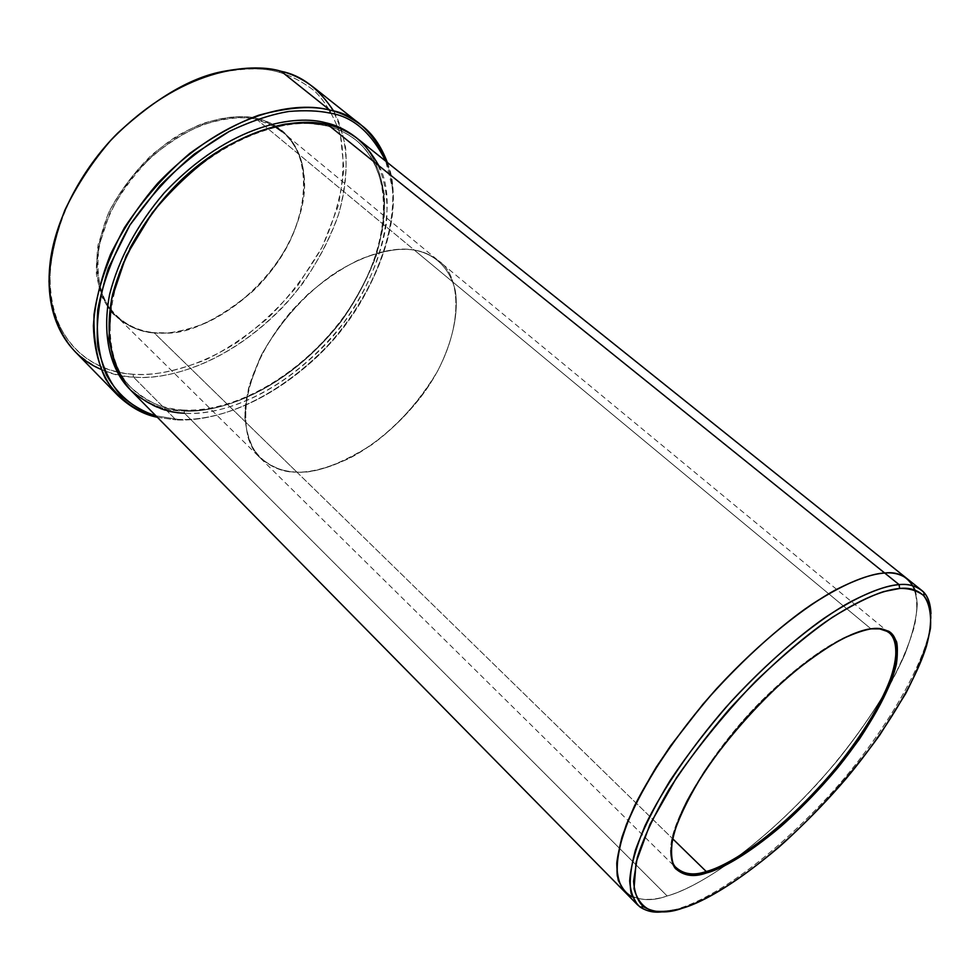 <?xml version="1.0" encoding="UTF-8"?>
<svg xmlns="http://www.w3.org/2000/svg" width="980" height="980" viewBox="0 0 980 980"><rect width="100%" height="100%" fill="white"/><g stroke="black" fill="none" stroke-linecap="round" stroke-linejoin="round"><path stroke-width="0.73" stroke-dasharray="4.9 3.68" d="M889.375 632.909L438.354 260.643C463.516 276.042 465.39 340.832 418.607 399.889C372.277 457.158 320.35 473.671 296.854 472.091C284.274 472.617 272.072 467.926 260.251 458.003C250.488 448.436 245.38 432.915 244.927 411.441C246.629 381.416 264.674 341.775 292.31 310.158C343.784 254.665 393.299 245.6 414.344 250.096L870.975 628.842L414.344 250.096C422.686 251.248 430.698 254.763 438.354 260.643L282.032 131.614C308.774 148.617 315.707 213.518 272.428 269.365C229.443 323.425 177.809 336.03 153.909 332.624L166.147 332.894C188.993 333.702 217.536 320.142 251.774 292.224C284.212 262.714 306.875 214.338 304.266 179.83C301.644 139.944 276.458 123.664 256.858 119.474L256.736 118.335C276.458 122.561 301.803 138.964 304.437 179.12C307.059 213.848 284.261 262.518 251.627 292.212C217.168 320.301 188.442 333.947 165.449 333.139L153.137 332.869L153.909 332.624L296.854 472.091C320.35 473.671 372.265 457.158 418.607 399.889C465.39 340.832 463.516 276.042 438.354 260.643C430.685 254.763 422.686 251.248 414.344 250.096L256.858 119.474L275.539 126.984M74.811 351.367C94.399 368.48 113.95 377.043 133.439 377.055L133.145 374.274C108.204 372.277 74.701 361.399 57.122 320.399C38.82 280.133 55.75 201.647 106.404 145.212C74.382 182.807 55.799 222.056 50.678 262.971C43.782 349.431 100.818 373.049 133.145 374.274C151.961 376.038 176.057 371.236 205.396 359.88C225.792 350.068 246.703 336.079 268.128 317.924C289.051 297.197 307.095 273.543 322.249 246.936C334.596 219.618 341.8 193.379 343.858 168.205L340.44 135.252C334.229 116.681 325.617 101.92 314.592 90.981C303.016 82.026 291.158 75.766 279.006 72.201L281.174 71.32L279.006 72.201C265.176 67.865 246.47 67.841 222.889 72.128C188.895 77.739 151.753 100.23 111.451 139.613C180.516 67.743 249.606 63.173 279.006 72.201C291.158 75.766 303.016 82.026 314.592 90.981C325.617 101.92 334.229 116.681 340.44 135.252C344.458 156.212 343.637 179.977 337.99 206.547L322.249 246.936L297.957 285.254C278.443 308.48 257.887 327.7 236.266 342.914C193.525 369.509 157.768 375.855 133.145 374.274L133.439 377.055C123.051 376.516 112.222 373.931 100.928 369.301M177.931 419.354L155.942 415.839L177.931 419.354C208.593 421.29 264.502 408.133 321.857 352.004C380.154 295.384 406.516 204.992 385.728 161.186L391.963 186.274C399.901 237.038 363.592 316.454 311.138 362.269C259.088 408.256 210.602 420.163 181.533 419.477L177.931 419.354M157.376 417.296L175.947 419.881L157.376 417.296M661.88 911.89L682.497 908.178L661.88 911.89M182.133 410.89L184.13 410.338C166.576 410.596 149.144 403.258 131.835 388.313C108.278 367.292 97.216 311.799 129.691 248.7C97.216 311.799 108.278 367.292 131.835 388.313C149.144 403.258 166.576 410.596 184.13 410.338L182.133 410.89C214.253 414.038 282.84 394.609 340.489 321.734C363.531 289.651 377.9 257.177 383.56 224.31C388.105 182.966 375.107 153.738 357.063 138.254C371.224 150.112 380.338 169.111 384.405 195.253C385.14 214.007 382.261 234.477 375.781 256.638C367.071 279.153 355.299 300.848 340.489 321.734C282.84 394.609 214.253 414.038 182.133 410.89C164.799 411.086 147.478 404.017 130.193 389.673C147.478 404.017 164.799 411.086 182.133 410.89M325.152 124.191L325.801 125.685L309.46 123.394L296.475 123.468L273.616 127.033L246.776 136.097L227.029 145.971L216.776 152.194L227.029 145.971L246.776 136.097L273.616 127.033L289.308 124.142L303.188 123.235L315.303 123.884L325.801 125.685L325.458 122.721M325.801 125.685C336.103 127.853 346.124 132.631 355.887 140.03C370.097 151.361 379.432 169.834 383.891 195.424C384.895 213.861 382.31 234.061 376.149 256.037C367.721 278.418 356.205 300.039 341.604 320.913C284.568 393.935 215.968 413.536 184.13 410.338C215.968 413.536 284.568 393.935 341.604 320.913C364.327 288.818 378.28 256.527 383.462 224.028C387.406 183.236 373.98 154.852 355.887 140.03C346.124 132.631 336.103 127.853 325.801 125.685L328.067 124.828L325.801 125.685M378.856 165.718C400.673 204.955 378.684 291.428 322.812 347.214C267.92 402.327 213.628 415.226 184.436 413.193L184.13 410.338L184.436 413.193L667.147 895.965C650.793 901.98 636.645 900.596 624.713 891.837M296.854 472.091L672.476 838.562L296.854 472.091C309.888 472.666 327.112 468.22 348.513 458.738C377.827 444.05 414.246 411.98 437.521 371.261C453.226 340.746 458.812 311.726 455.259 290.374C448.558 263.889 430.845 253.024 414.344 250.096C401.69 247.511 383.731 250.5 360.469 259.088C343.845 266.928 326.316 278.663 307.855 294.294C289.651 312.363 274.106 332.722 261.219 355.348L248.54 388.313C244.632 408.917 244.755 426.202 248.908 440.167C259.786 464.667 279.949 471.527 296.854 472.091C283.465 472.213 270.615 466.835 258.304 455.957C251.052 446.721 246.568 433.883 244.853 417.431C245.625 398.738 251.088 378.047 261.219 355.348C279.839 321.281 307.708 291.575 335.05 272.942C370.893 250.794 397.696 247.499 414.344 250.096C430.845 253.036 448.558 263.889 455.259 290.386C458.812 311.726 453.226 340.746 437.521 371.261C418.742 402.216 396.692 426.815 371.346 445.067C339.141 464.79 314.31 473.805 296.854 472.091L153.909 332.624C141.206 332.183 128.539 326.548 115.897 315.707C105.374 305.38 99.139 289.492 97.228 268.018C96.861 238.201 112.284 200.092 137.886 170.667C185.796 119.205 235.163 113.582 256.858 119.474L414.344 250.096C393.299 245.6 343.784 254.665 292.31 310.17C271.301 334.976 256.772 360.799 248.712 387.663C242.366 421.804 246.213 445.251 260.251 458.003C272.072 467.926 284.274 472.617 296.854 472.091M333.8 111.23C347.19 135.608 351.06 173.129 338.1 215.882C326.303 248.81 308.296 278.81 284.053 305.882C225.755 366.41 165.498 379.958 133.439 377.055L175.947 419.881L133.439 377.055C168.401 381.147 243.065 361.007 303.237 282.755C318.574 260.362 330.493 237.111 339.007 213.003C345.058 189.311 347.251 167.47 345.573 147.515C339.913 119.731 329.145 99.593 313.294 87.085M624.713 891.825C636.645 900.596 650.793 901.98 667.147 895.965L184.436 413.193C216.69 416.377 286.197 396.398 343.931 322.408C366.949 289.884 381.073 257.177 386.304 224.285C390.285 182.99 376.7 154.264 358.374 139.283M131.345 390.873C148.911 406.038 166.612 413.487 184.436 413.193M153.137 332.869C166.478 334.462 183.75 331.289 204.955 323.363C233.877 310.77 268.839 281.089 289.627 241.717C303.42 212.096 306.924 183.285 301.632 161.59C292.738 134.505 273.788 122.414 256.736 118.335C243.616 114.868 225.535 116.608 202.493 123.566C186.163 130.242 169.197 140.74 151.582 155.061C134.407 171.831 120.087 191.076 108.609 212.795L98.061 244.902C95.55 265.286 96.885 282.657 102.079 297.026C114.844 322.506 135.853 331.007 153.137 332.869C139.491 331.963 126.016 325.544 112.725 313.637C104.701 303.788 99.249 290.521 96.359 273.861C95.844 255.143 99.923 234.796 108.609 212.795C125.085 180.05 151.239 152.341 177.662 135.644C212.476 116.02 239.537 114.574 256.736 118.335L256.858 119.474C243.836 116.044 225.878 117.796 202.982 124.705C186.776 131.345 169.932 141.781 152.439 156.004C135.375 172.664 121.153 191.774 109.748 213.346L99.262 245.233C96.751 265.482 98.061 282.73 103.219 297.001C115.873 322.322 136.747 330.774 153.909 332.624L153.137 332.869M907.48 578.996C915.884 586.702 919.436 601.965 914.414 626.343C909.317 644.264 900.51 664.844 888.003 688.095C873.425 712.313 856.373 736.654 836.883 761.105C763.616 848.251 695.8 888.542 667.147 895.965C695.8 888.542 763.616 848.251 836.883 761.105C866.345 724.636 890.452 686.796 904.773 654.664C912.466 634.611 916.631 617.829 917.292 604.317C916.214 592.839 912.944 584.399 907.48 578.996M624.958 892.082C636.878 900.608 650.941 901.906 667.147 895.965C654.763 900.179 643.174 900.522 632.382 896.994M915.026 590.132C920.563 606.718 914.573 638.225 892.057 680.806C873.058 714.31 849.109 747.544 820.211 780.509C751.77 855.724 694.232 888.431 667.147 895.965C695.849 888.542 763.959 848.019 837.337 760.554C866.822 723.963 890.869 686.061 905.055 653.966C912.662 633.962 916.729 617.253 917.28 603.827C916.104 592.435 912.748 584.08 907.211 578.776M930.976 613.688C934.614 648.393 885.393 737.475 820.297 805.009C756.058 871.943 705.135 900.571 679.458 908.276C705.135 900.571 756.058 871.943 820.297 805.009C885.393 737.475 934.614 648.393 930.976 613.688M387.333 162.472C406.48 208.299 377.594 298.606 319.296 353.964C261.917 408.966 206.645 421.768 175.947 419.881L179.585 420.004C209.01 420.702 258.034 408.648 310.611 362.184C363.617 315.903 400.305 235.666 392.294 184.289L387.333 162.472M870.975 628.842C854.903 630.41 819.648 644.938 767.168 695.261C713.575 746.38 668.507 822.208 670.822 850.395C668.507 822.208 713.575 746.38 767.168 695.261C819.648 644.938 854.903 630.41 870.975 628.842M166.147 332.894L165.449 333.139M304.266 179.83L304.437 179.12M222.889 72.128L224.383 71.209M50.678 262.971L49.907 264.551M183.113 410.02C162.202 408.709 145.114 401.482 131.835 388.313C98.368 356.083 103.047 280.819 150.528 216.102C197.482 151.239 276.336 113.043 326.524 125.967C337.892 128.735 347.68 133.427 355.887 140.03C395.565 171.868 391.094 245.147 350.803 306.434C310.905 367.88 239.978 413.058 183.113 410.02M676.739 868.537L675.085 866.908M673.26 865.12L115.897 315.707M391.963 186.274L392.294 184.289M181.533 419.477L179.585 420.004"/><path stroke-width="1.47" d="M870.975 628.842L879.636 628.878L887.304 631.451C894.789 635.812 897.337 646.616 894.948 663.864C889.534 688.854 867.986 728.226 837.263 766.336C780.239 834.899 727.319 866.43 706.225 871.49L706.421 872.96C727.675 867.827 780.913 836.063 838.317 767.058C869.236 728.704 890.942 689.087 896.418 663.938C898.844 646.567 896.308 635.689 888.787 631.292L881.069 628.695L872.372 628.658C883.531 627.151 891.629 631.573 896.639 641.937C898.415 650.83 896.872 663.24 892.008 679.164C884.756 697.148 873.878 717.139 859.362 739.153C834.298 773.465 808.035 802.669 780.582 826.753C746.478 855.503 721.88 868.317 706.421 872.96C694.244 876.867 683.93 875.434 675.477 868.648C671.214 861.971 670.43 851.032 673.125 835.817C678.711 817.712 689.161 796.311 704.498 771.603C730.7 733.505 764.327 697.037 794.376 671.606C813.265 656.759 829.533 645.722 843.155 638.495C855.185 633.007 864.911 629.736 872.372 628.658C855.026 629.785 809.786 650.12 748.793 715.278C723.167 744.004 702.648 772.485 687.213 800.721C669.585 835.891 668.115 858.431 675.073 868.121C683.317 875.936 693.767 877.553 706.421 872.96L706.225 871.49C727.05 866.345 777.581 836.638 833.772 770.562C856.973 741.995 874.466 715.069 886.251 689.798C899.358 658.572 897.754 640.124 889.375 632.909C884.217 629.185 878.092 627.825 870.975 628.842M111.451 139.613L106.404 145.212L111.451 139.613M100.928 369.301C74.039 358.3 43.622 325.617 49.907 264.551C54.329 221.382 81.242 169.32 117.784 133.023C156.653 97.388 192.178 76.783 224.383 71.209C248.246 66.873 267.185 66.91 281.174 71.32C250.733 62.083 180.761 67.865 110.446 140.704C92.108 162.117 76.893 185.293 64.815 210.259C55.26 235.31 49.992 258.977 49 281.26C50.372 312.681 60.638 336.079 74.811 351.367L117.87 395.479C103.978 380.473 94.166 357.247 93.406 325.752C94.827 303.359 100.56 279.484 110.618 254.126C123.211 228.781 138.903 205.175 157.707 183.272C229.602 108.609 299.684 101.479 329.868 110.164C312.755 105.448 289.076 107.114 258.83 115.187C237.282 123.039 214.289 135.755 189.875 153.321C165.424 174.146 143.607 198.94 124.423 227.715C108.327 257.654 98.184 286.625 94.007 314.629C93.431 340.428 97.277 361.865 105.558 378.954C119.866 401.212 138.866 412.568 157.376 417.296C143.631 414.601 130.463 407.325 117.87 395.479M155.942 415.839C137.812 410.375 119.56 398.101 106.465 375.058C99.078 357.504 96.15 335.871 97.706 310.133C102.778 282.424 113.508 254.09 129.899 225.118L159.961 185.722C182.929 162.778 206.045 144.673 229.32 131.394C251.493 120.944 271.387 114.293 288.99 111.451C305.074 110.14 318.806 110.703 330.223 113.141L329.868 110.164L281.174 71.32L329.868 110.164C340.709 112.565 351.281 117.649 361.583 125.403C372.486 133.574 381.073 145.934 387.333 162.472C373.062 131.271 353.902 113.827 329.868 110.164L330.223 113.141C318.806 110.703 305.074 110.14 288.99 111.451C271.387 114.293 251.493 120.944 229.32 131.394L194.493 153.921C170.643 173.705 149.107 197.433 129.899 225.118L108.364 268.238C99.249 297.197 95.722 323.29 97.792 346.528C102.52 367.084 110.177 383.364 120.761 395.381C132.055 405.169 143.778 411.992 155.942 415.839M921.335 590.082C927.154 594.333 930.363 602.198 930.976 613.688C930.535 603.974 928.158 596.894 923.834 592.422C917.255 586.15 908.999 583.541 899.089 584.619C907.652 583.762 915.063 585.587 921.335 590.082L907.48 578.996C901.049 574.231 893.442 572.234 884.67 573.006C893.307 572.246 900.816 574.17 907.211 578.776L358.374 139.283C348.537 131.835 338.443 127.02 328.067 124.828L884.67 573.006L328.067 124.828C299.868 116.963 234.489 124.215 167.85 194.003C140.704 225.437 122.279 258.953 112.553 294.564C103.194 339.631 114.011 372.951 131.345 390.873L624.713 891.837L618.307 880.481C616.065 869.86 617.278 855.43 621.957 837.19C629.136 816.646 640.54 793.359 656.147 767.328C674.007 740.525 694.146 714.31 716.564 688.72C750.631 652.092 783.914 623.501 811.452 604.587C846.696 581.593 869.885 574.121 884.67 573.006L899.089 584.619L899.677 588.466C909.465 587.375 917.611 589.899 924.103 596.061C931.221 604.709 933.156 620.928 926.541 645.82C915.724 680.941 885.442 731.595 846.316 778.426C774.47 862.057 710.255 900.461 682.497 908.178C702.93 901.6 734.963 884.45 778.757 847.296C812.408 817.528 849.109 777.606 879.881 734.853L905.643 693.693C918.762 667.968 927.031 646.139 930.473 628.205C931.331 613.051 928.942 602.075 923.332 595.252C916.582 590.426 908.705 588.159 899.677 588.466L883.605 591.626C870.24 596.012 853.274 604.501 832.718 617.094C809.774 632.835 784.135 654.187 755.788 681.125C726.842 711.26 700.48 743.367 676.69 777.422L649.985 824.327L636.081 862.327L634.036 888.799C637.514 900.755 643.75 908.142 652.754 910.984C662.321 912.086 672.243 911.155 682.497 908.178C667.919 913.556 654.971 913.127 643.639 906.868C637.894 901.723 634.538 893.172 633.57 881.204L637.282 857.623C643.468 838.072 654.028 815.397 668.948 789.611C686.319 762.746 706.249 736.164 728.765 709.839C763.163 671.986 797.206 641.998 825.356 622.067C861.395 597.8 884.879 589.801 899.677 588.466L899.089 584.619C884.107 585.918 860.305 593.941 823.776 618.478C795.233 638.629 760.737 668.997 725.886 707.34C691.5 746.993 662.419 789.647 645.073 825.687C635.763 848.043 630.63 866.479 629.675 880.983C630.691 893.098 634.134 901.759 640.001 906.966C646.31 911.13 653.599 912.772 661.88 911.89C652.264 913.005 644.105 910.616 637.417 904.724L631.194 893.539C629.087 883.017 630.471 868.66 635.322 850.481C642.684 829.974 654.273 806.687 670.063 780.607C688.107 753.73 708.405 727.417 730.945 701.692C776.846 652.031 820.615 618.343 850.677 601.708C872.053 590.854 888.186 585.158 899.089 584.619L884.67 573.018C873.682 573.423 857.463 578.96 836.05 589.629C805.928 605.995 762.207 639.34 716.564 688.72C694.146 714.31 674.007 740.525 656.147 767.328C640.54 793.359 629.136 816.646 621.957 837.19C617.278 855.43 616.065 869.86 618.307 880.481L624.713 891.825L637.417 904.724M129.691 248.7C152.758 206.498 181.79 174.33 216.776 152.194C181.79 174.33 152.758 206.498 129.691 248.7M325.458 122.721C336.312 124.999 346.859 130.181 357.063 138.254C346.859 130.181 336.312 124.999 325.458 122.721C297.136 114.734 230.876 122.206 164.113 193.023C137.016 224.886 118.85 258.659 109.625 294.343C100.965 339.399 112.504 372.229 130.193 389.673C112.504 372.229 100.965 339.399 109.625 294.343C118.85 258.659 137.016 224.886 164.113 193.023C230.876 122.206 297.136 114.734 325.458 122.721L325.152 124.191M184.436 413.193C166.38 412.788 148.482 405.144 130.732 390.248C120.001 377.716 112.737 360.42 108.927 338.37L111.475 299.5L126.224 255.756L152.304 212.734C174.244 186.457 197.384 165.228 221.737 149.058C245.147 136.245 266.229 127.951 284.96 124.142C301.938 122.181 316.307 122.414 328.067 124.828C348.206 127.951 365.136 141.585 378.856 165.718M275.539 126.984L282.032 131.614M672.476 838.562L706.225 871.49L672.476 838.562M385.728 161.186C371.408 132.692 352.898 116.681 330.223 113.141C352.898 116.681 371.408 132.692 385.728 161.186M632.382 896.994C625.24 893.282 620.205 886.226 617.253 875.814C616.126 862.976 619.176 845.863 626.404 824.486C636.583 800.685 651.247 774.555 670.381 746.098L703.015 704.155C738.516 663.509 774.812 630.716 805.082 608.984C843.829 582.549 869.027 574.182 884.67 573.018C873.658 573.423 857.402 578.984 835.903 589.703C805.683 606.154 761.791 639.695 716.062 689.271C682.264 727.405 652.974 769.251 634.636 805.646C624.566 828.431 618.613 847.565 616.775 863.037C616.959 876.181 619.691 885.859 624.958 892.082M907.211 578.776C900.816 574.17 893.307 572.259 884.67 573.018C898.636 571.267 908.754 576.975 915.026 590.132M361.583 125.403L313.294 87.085C302.796 79.16 292.089 73.904 281.174 71.32C301.166 75.142 318.721 88.445 333.8 111.23M670.822 850.395C670.92 859.031 672.893 865.071 676.739 868.537C684.934 874.528 694.759 875.508 706.225 871.49C693.644 876.034 683.268 874.417 675.085 866.639C672.268 863.086 670.847 857.672 670.822 850.395M887.304 631.451L888.787 631.292M643.639 906.868L640.001 906.966M675.085 866.908L673.26 865.12M924.103 596.061L923.834 592.422M675.085 866.639L675.073 868.121"/></g></svg>
